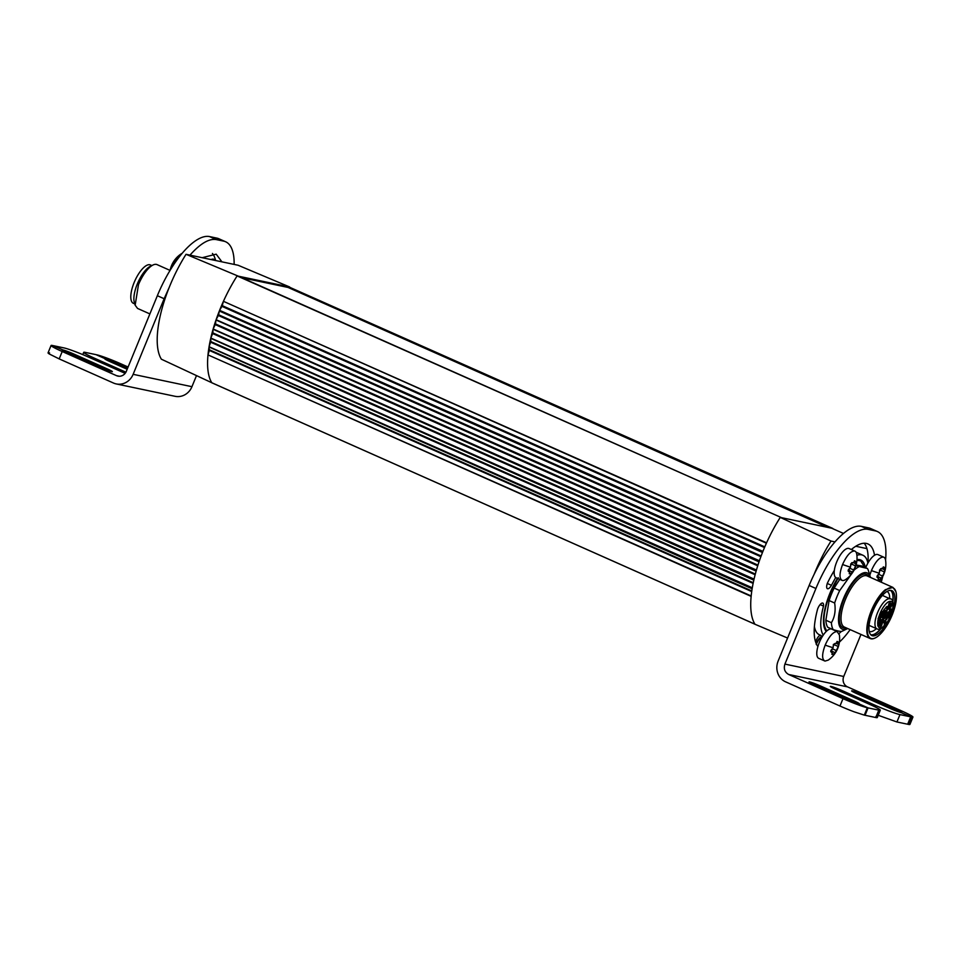 <?xml version="1.0" encoding="UTF-8"?>
<svg xmlns="http://www.w3.org/2000/svg" width="961" height="961" viewBox="0 0 961 961"><rect width="100%" height="100%" fill="white"/><g stroke="black" fill="none" stroke-linecap="round" stroke-linejoin="round"><path stroke-width="1.44" d="M832.791 528.442L288.372 286.702L843.482 533.451M868.684 527.901L875.471 530.916L868.119 529.367A69.937 25.791 -66 0 0 842.172 544.455A69.937 25.791 -66 0 0 815.925 588.504L809.138 585.477A69.937 25.791 -66 0 1 814.111 574.378A78.886 29.094 -66 0 1 814.808 572.66A78.886 29.094 -66 0 1 831.025 541.055L834.977 541.896A69.937 25.791 -66 0 1 835.385 541.427A69.937 25.791 -66 0 1 861.332 526.352L868.684 527.901A69.937 25.791 -66 0 1 870.63 528.526L877.417 531.541A69.937 25.791 -66 0 1 885.922 553.644A69.937 25.791 -66 0 1 885.562 560.143M855.758 546.256L866.918 548.611A57.552 21.226 114 0 0 864.191 543.241M289.633 286.967L238.088 265.248L186.038 254.305L238.376 276.191L781.521 517.667L831.517 528.178M781.521 517.667L237.115 275.927A79.931 29.479 114 0 0 223.432 301.322A79.931 29.479 114 0 0 219.601 310.331A79.931 29.479 114 0 0 219.48 310.631A79.931 29.479 114 0 0 216.117 319.701A79.931 29.479 114 0 0 216.009 319.989A79.931 29.479 114 0 0 213.162 328.986A79.931 29.479 114 0 0 213.078 329.275A79.931 29.479 114 0 0 211 337.215A79.931 29.479 114 0 0 210.807 338.044A79.931 29.479 114 0 0 210.747 338.32A79.931 29.479 114 0 0 209.078 346.729A79.931 29.479 114 0 0 209.03 346.993A79.931 29.479 114 0 0 207.996 354.897A79.931 29.479 114 0 0 211.804 382.718A79.931 29.479 114 0 0 211.852 382.802L754.974 624.242L211.876 382.778M831.025 541.055L780.26 517.402A79.931 29.479 -66 0 0 766.578 542.797L223.432 301.322L766.397 543.205M241.8 277.717L288.072 287.447L288.372 286.702L238.376 276.191M288.072 287.447L827.805 527.397M814.399 626.572A45.167 16.649 114 0 0 814.844 628.506A11.592 4.276 -66 0 1 814.351 629.803A11.592 4.276 -66 0 1 814.207 630.14M787.588 638.032L755.01 624.278A79.931 29.479 -66 0 1 754.95 624.194A79.931 29.479 -66 0 1 751.142 596.373A79.931 29.479 -66 0 1 752.175 588.468A79.931 29.479 -66 0 1 752.223 588.204A79.931 29.479 -66 0 1 753.892 579.807A79.931 29.479 -66 0 1 753.953 579.531A79.931 29.479 -66 0 1 756.235 570.75A79.931 29.479 -66 0 1 756.319 570.462A79.931 29.479 -66 0 1 759.154 561.476A79.931 29.479 -66 0 1 759.262 561.176A79.931 29.479 -66 0 1 762.626 552.107A79.931 29.479 -66 0 1 762.746 551.806A79.931 29.479 -66 0 1 763.502 549.932A79.931 29.479 -66 0 1 766.578 542.797M186.038 254.305A78.886 29.094 114 0 0 169.16 287.531A78.886 29.094 114 0 0 160.583 314.283A78.886 29.094 114 0 0 161.4 359.21L211.973 382.826M756.235 570.75L213.078 329.275L756.127 571.122M754.061 579.087L210.807 338.044L753.953 579.531M210.952 337.635L212.825 333.227L213.018 329.659M759.154 561.476L216.009 319.989L759.034 561.861M756.439 570.029L213.162 328.986L756.319 570.462M213.33 328.566L215.408 324.265L215.913 320.397M759.406 560.756L216.117 319.701L759.262 561.176M216.297 319.292L218.531 315.148L219.36 311.04L762.469 552.503M762.626 552.107L219.36 311.04M762.914 551.398L219.601 310.331L762.746 551.806M219.793 309.935L222.171 306.03L223.288 301.742M754.95 624.194L211.852 382.766M752.175 588.468L209.03 346.993L752.127 588.781M751.178 595.964L207.996 354.897L751.142 596.373M208.081 354.501L209.39 350.453L209.017 347.317M753.892 579.807L210.747 338.32L753.82 580.144M752.295 587.784L209.078 346.729L752.223 588.204M209.186 346.32L210.855 341.575L210.711 338.68M884.625 623.473L885.622 623.797L884.625 623.473M886.667 622.956L886.535 623.449C895.904 608.962 893.466 598.066 890.27 598.907A16.385 6.042 114 0 0 883.615 602.427A16.385 6.042 114 0 0 875.783 618.019A16.385 6.042 114 0 0 876.949 628.854C878.618 629.827 880.865 629.119 883.676 626.74C880.865 629.119 878.618 629.827 876.949 628.854A16.385 6.042 114 0 1 875.783 618.019A16.385 6.042 114 0 1 883.615 602.427A16.385 6.042 114 0 1 890.27 598.907L882.402 595.412L890.27 598.907C893.466 598.066 895.904 608.962 886.522 623.473L886.667 622.956A14.391 5.31 114 0 0 892.877 605.034A14.391 5.31 114 0 0 885.321 604.577A14.391 5.31 114 0 0 877.741 622.416A14.391 5.31 114 0 0 883.928 626.116L883.928 625.851C884.841 622.464 885.754 621.407 886.667 622.704L886.667 622.956A14.391 5.31 114 0 0 892.877 605.034A14.391 5.31 114 0 0 885.321 604.577A14.391 5.31 114 0 0 877.741 622.416A14.391 5.31 114 0 0 883.928 626.116L883.928 625.851C884.841 622.464 885.754 621.407 886.667 622.704L886.667 622.956M886.354 621.911L886.667 622.704L885.549 622.199L886.667 622.704L886.354 621.911M889.033 617.382L887.82 618.031L889.033 613.19L890.246 612.553L889.033 617.382L887.82 618.031L889.033 613.19L890.246 612.553L889.033 617.382M881.585 616.085L880.36 616.722L881.585 611.893L882.799 611.244L881.585 616.085L880.36 616.722L881.585 611.893L882.799 611.244L881.585 616.085M881.573 625.959L880.36 626.608L881.573 621.767L882.787 621.13L881.573 625.959L880.36 626.608L881.573 621.767L882.787 621.13L881.573 625.959M889.033 607.508L887.82 608.145L889.045 603.316L890.258 602.667L889.033 607.508L887.82 608.145L889.045 603.316L890.258 602.667L889.033 607.508M880.036 624.097L879.219 626.019L878.426 625.995L879.663 622.536L878.426 623.557L880.096 621.635L879.219 626.019L878.426 625.995L879.663 622.536L878.426 623.557L880.096 621.635L878.75 625.635L880.036 624.097M890.463 605.514L890.799 603.94L892.216 603.124L891.051 607.004L890.799 603.94L892.216 603.124L891.051 607.004L890.463 605.514M891.087 612.373L891.195 608.878L891.195 611.508L891.82 610.691L890.883 612.601L890.883 609.238L891.195 611.508L891.82 610.295L891.087 612.373M890.09 606.932L890.09 611.34A4.397 1.622 114 0 0 887.399 615.004A4.397 1.622 114 0 0 886.967 619.064L883.639 622.884A4.397 1.622 114 0 0 883.363 619.845A4.397 1.622 114 0 0 880.528 622.332L880.528 617.935A4.397 1.622 114 0 0 883.219 614.271A4.397 1.622 114 0 0 883.652 610.211L886.979 606.391A4.397 1.622 114 0 0 887.255 609.43A4.397 1.622 114 0 0 890.09 606.932L890.09 611.34A4.397 1.622 114 0 0 887.399 615.004A4.397 1.622 114 0 0 886.967 619.064L883.639 622.884A4.397 1.622 114 0 0 883.363 619.845A4.397 1.622 114 0 0 880.528 622.332L880.528 617.935A4.397 1.622 114 0 0 883.219 614.271A4.397 1.622 114 0 0 883.652 610.211L886.979 606.391A4.397 1.622 114 0 0 887.255 609.43A4.397 1.622 114 0 0 890.09 606.932M879.723 619.088L878.522 620.542L879.255 617.142L880.06 617.166L879.255 617.491L878.847 620.181L880.024 618.812L878.522 620.542L879.255 617.142L880.06 617.166L879.255 617.491L878.847 620.181L879.723 619.088M878.534 625.719L877.753 625.695L878.534 625.719M878.991 622.235L879.663 622.536L878.991 622.235M879.387 621.671L880.06 621.971L879.387 621.671M889.405 611.04L890.09 611.34L889.405 611.04A9.598 3.532 114 0 0 889.646 607.676A9.598 3.532 114 0 1 889.405 611.04L887.496 613.118L889.405 611.04M886.162 616.518L886.967 619.064L886.282 618.764A9.598 3.532 114 0 1 883.844 621.851A9.598 3.532 114 0 0 886.282 618.764L886.162 616.518M882.678 619.545A4.397 1.622 114 0 0 880.288 621.299A4.397 1.622 114 0 1 882.678 619.545L883.363 619.845L882.678 619.545M886.09 607.124L887.255 609.43L886.09 607.124M878.582 620.253L879.267 620.554L878.582 620.253M878.198 619.16L878.871 619.461L878.198 619.16M879.387 616.866L880.06 617.166L879.387 616.866M878.174 619.881L878.69 618.728L879.363 619.028L878.69 618.728L878.174 619.881L879.267 620.229L878.174 619.881M886.414 610.319A4.397 1.622 114 0 0 884.637 611.256A4.397 1.622 114 0 0 883.772 612.457A4.397 1.622 114 0 1 884.637 611.256A4.397 1.622 114 0 1 886.414 610.319L887.099 610.619L885.309 611.556A4.397 1.622 114 0 0 883.207 615.749A4.397 1.622 114 0 0 883.519 618.656A4.397 1.622 114 0 0 885.309 617.707L887.099 610.619L885.309 611.556A4.397 1.622 114 0 0 883.207 615.749A4.397 1.622 114 0 0 883.519 618.656A4.397 1.622 114 0 0 885.309 617.707L887.099 610.619L886.414 610.319M882.438 615.857A4.397 1.622 114 0 0 882.847 618.355L883.519 618.656L882.847 618.355A4.397 1.622 114 0 1 882.438 615.857M891.904 603.844L891.111 606.271L891.904 603.844M885.309 616.734L884.096 617.37L885.309 612.541L886.522 611.893L885.309 616.734L884.096 617.37L885.309 612.541L886.522 611.893L885.309 616.734M133.351 303.292A20.986 7.736 -66 0 1 134.156 282.486A20.986 7.736 -66 0 1 150.397 264.936A20.986 7.736 -66 0 0 134.156 282.486A20.986 7.736 -66 0 0 133.351 303.292L134.768 303.916L133.351 303.292M814.111 574.378A69.937 25.791 -66 0 1 834.977 541.896M809.138 585.477L778.122 661.084A15.989 14.811 -78.1 0 0 785.654 681.866L839.974 706.023A19.989 1.466 -157.7 0 0 854.125 711.813L864.299 715.116L875.771 717.519C877.717 717.915 877.789 717.543 875.988 716.401M815.925 588.504L784.921 664.099L843.734 676.472L860.972 634.44M882.751 576.432A69.937 25.791 -66 0 1 881.225 582.21M875.471 530.916A69.937 25.791 -66 0 1 877.417 531.541M855.086 567.879A25.983 25.983 0 0 1 845.596 579.555A15.989 5.898 -66 0 1 842.401 580.504L836.106 577.765A15.989 5.898 -66 0 1 835.674 577.501L831.433 585.321A6.391 2.354 -66 0 1 827.445 588.709A6.391 2.354 -66 0 1 827.385 583.171A57.552 21.226 -66 0 1 834.328 570.474A15.989 5.898 -66 0 1 840.214 555.182A15.989 5.898 -66 0 1 848.647 548.407A15.989 5.898 -66 0 1 849.092 548.539L854.942 551.146A15.989 5.898 -66 0 1 856.78 554.389A25.983 25.983 0 0 1 855.086 567.879A25.983 1.898 22.3 0 1 854.677 568.035L852.503 572.119L848.323 570.197A3.195 1.177 -66 0 1 848.491 570.341M851.338 549.536A57.552 21.226 -66 0 1 867.951 543.938A57.552 21.226 -66 0 1 874.51 555.266A15.989 5.898 -66 0 1 877.489 554.461A15.989 5.898 -66 0 1 877.934 554.605L883.784 557.212A15.989 5.898 -66 0 1 885.622 560.455A25.983 25.983 0 0 1 883.928 573.945A25.983 1.898 22.3 0 1 883.519 574.089L881.345 578.186L877.165 576.264A3.195 1.177 -66 0 1 877.333 576.396M837.644 630.872A39.966 14.739 -66 0 1 836.839 631.401M839.061 633.563L841.44 631.401M850.149 629.623A57.552 21.226 -66 0 1 839.409 642.092M837.295 648.603L835.121 652.699L832.827 654.477L831.83 654.273L832.322 652.987L830.917 650.417L833.115 647.738L833.379 644.435L836.406 642.993L837.019 641.612L838.016 641.828L838.545 645.504L837.295 648.603A25.983 1.922 22.3 0 0 837.704 648.447A25.983 25.983 0 0 1 828.202 660.135L825.018 661.084L818.712 658.333A15.989 5.898 -66 0 1 817.919 646.501A57.552 21.226 -66 0 1 817.631 608.986A6.391 2.354 -66 0 1 821.691 603.22A6.391 2.354 -66 0 1 822.784 603.1A6.391 2.354 -66 0 1 823.493 606.079C819.913 619.737 819.829 629.419 823.229 635.149A15.989 5.898 -66 0 1 826.244 631.449A39.966 14.739 -66 0 1 837.487 578.378M878.21 715.284L896.937 721.975L907.664 724.222L910.68 716.846L899.964 714.6A19.989 1.466 -157.7 0 1 889.79 711.296A19.989 1.466 -157.7 0 1 875.639 705.506L841.692 690.418A8.793 0.649 -157.7 0 0 830.328 686.394A8.793 0.649 -157.7 0 0 835.217 689.049L869.164 704.149A19.989 1.466 -157.7 0 1 879.015 709.026A19.989 1.466 -157.7 0 1 880.3 710.179A19.989 1.466 -157.7 0 1 878.786 710.143L868.071 707.897L865.044 715.272L868.059 707.885L858.545 703.668A8.793 0.649 -157.7 0 1 847.842 699.668L813.907 684.568A8.793 0.649 -157.7 0 1 809.006 681.914A8.793 0.649 -157.7 0 1 820.37 685.926L854.317 701.025A8.793 0.649 -157.7 0 1 859.218 703.68A8.793 0.649 -157.7 0 1 858.569 703.668L867.327 707.74A19.989 1.466 -157.7 0 1 857.152 704.437A19.989 1.466 -157.7 0 1 843.001 698.647L788.681 674.49C784.741 672.22 783.479 668.76 784.921 664.099M843.734 676.472A7.988 7.412 -78.1 0 0 847.494 686.863L788.681 674.49M835.674 577.501A15.989 5.898 -66 0 1 834.328 570.474M842.401 580.504C839.181 578.882 839.241 573.549 842.569 564.515C846.593 555.626 850.569 551.121 854.497 551.001A15.989 5.898 -66 0 1 854.942 551.146M868.083 561.344A57.552 21.226 114 0 0 866.918 548.611M865.669 567.699A15.989 5.898 -66 0 1 867.891 563.146A15.989 5.898 -66 0 1 874.51 555.266M869.801 575.255L871.399 570.582C875.423 561.692 879.399 557.188 883.339 557.068A15.989 5.898 -66 0 1 883.784 557.212M867.891 563.146A45.167 16.649 114 0 0 862.918 555.254A45.167 16.649 114 0 0 856.9 555.326M862.918 555.254L856.131 552.239A45.167 16.649 114 0 0 856.095 552.227M827.277 583.471L831.433 585.321M865.308 567.543A39.966 14.739 114 0 0 860.804 560.011A39.966 14.739 114 0 0 859.699 559.65A39.966 14.739 114 0 0 856.984 559.662M825.018 661.084C821.799 659.462 821.847 654.141 825.175 645.107C829.199 636.218 833.175 631.713 837.103 631.581L839.397 634.969A25.983 25.983 0 0 1 837.704 648.447M826.244 631.449A15.989 5.898 -66 0 1 826.784 630.945A15.989 5.898 -66 0 1 831.253 628.975A15.989 5.898 -66 0 1 831.709 629.119L837.56 631.725M820.105 604.577L823.493 606.079M814.844 628.506A45.167 16.649 114 0 0 819.433 634.777L820.79 635.377A5.838 2.15 -66 0 1 820.946 635.461M822.58 636.146L822.268 635.99A8.397 2.955 -55.9 0 0 816.43 644.062M817.919 646.501A15.989 5.898 -66 0 1 823.229 635.149M910.68 716.846L901.178 712.63A8.793 0.649 -157.7 0 1 890.487 708.629L856.539 693.542A8.793 0.649 -157.7 0 1 851.638 690.875A8.793 0.649 -157.7 0 1 863.014 694.899L896.961 709.987A8.793 0.649 -157.7 0 1 901.862 712.642A8.793 0.649 -157.7 0 1 901.19 712.63L911.436 717.014L908.409 724.39C910.355 724.774 910.439 724.402 908.638 723.273M847.494 686.863L901.814 711.008A19.989 1.466 -157.7 0 1 911.665 715.897A19.989 1.466 -157.7 0 1 912.95 717.05A19.989 1.466 -157.7 0 1 911.436 717.014M852.527 572.155L850.209 573.897L849.212 573.693L849.704 572.408L848.347 571.266M849.32 573.501L850.209 573.897L849.212 573.693M849.704 572.408L848.311 569.837L850.497 567.158L850.761 563.843L852.395 563.002L851.71 562.702M851.987 562.738L853.8 562.413L854.401 561.032L855.398 561.248L856.083 563.59M854.401 561.032L855.398 561.248L854.461 560.828M855.41 562.75L855.927 564.936L854.677 568.035M838.268 577.717L830.16 593.502C823.217 611.652 822.087 624.145 826.784 630.945M836.262 631.149L836.983 630.716M864.732 567.278L860.612 560.804L856.924 560.371M881.369 578.222L879.051 579.963L878.054 579.759L878.534 578.474L877.177 577.333M878.162 579.567L879.051 579.963L878.054 579.759M878.534 578.474L877.141 575.903L879.339 573.212L879.603 569.909L881.237 569.068L880.552 568.768M880.817 568.804L884.24 567.302L884.913 569.645M883.243 567.098L884.24 567.302L883.303 566.894M884.252 568.816L884.769 570.99L883.519 574.089M867.675 562.173A8.397 2.955 -55.9 0 1 868.924 561.14A8.397 2.955 -55.9 0 1 869.273 560.9M837.019 641.612L838.016 641.828L837.079 641.407M838.028 643.329L838.689 644.158M835.145 652.735L830.941 650.777A3.195 1.177 -66 0 1 831.109 650.909M831.938 654.081L832.827 654.477L831.83 654.273M832.322 652.987L830.965 651.846M822.22 636.002L821.09 636.807A5.838 2.054 124.1 0 0 817.679 640.759L816.213 644.459M910.704 716.858L907.677 724.234L908.409 724.39M853.885 570.065L849.884 568.287A3.195 1.177 -66 0 1 849.884 568.227M849.884 568.287L848.755 570.402M852.227 562.93L851.59 564.119A3.195 1.177 -66 0 0 850.797 565.272M882.727 576.132L878.714 574.342A3.195 1.177 -66 0 1 878.714 574.282M878.714 574.342L877.597 576.456M881.057 568.984L880.42 570.173A3.195 1.177 -66 0 0 879.639 571.327M834.833 643.51L834.208 644.687A3.195 1.177 -66 0 0 833.415 645.852M836.502 650.633L832.49 648.855A3.195 1.177 -66 0 1 832.502 648.795M832.49 648.855L831.373 650.969M815.649 642.128A5.838 2.15 -66 0 1 820.634 635.329A5.838 2.15 -66 0 1 820.79 635.377M855.867 565.717L867.447 568.492L861.897 566.017L856.095 564.96M839.734 579.375L834.148 588.084A35.965 13.262 114 0 0 829.103 600.553L825.859 620.229A35.965 13.262 114 0 0 827.697 627.233L833.247 629.695C838.436 631.221 841.38 631.737 842.052 631.245L847.398 628.698A30.776 11.352 -66 0 1 839.59 610.8A30.776 11.352 -66 0 1 858.978 575.435A30.776 11.352 -66 0 1 870.342 577.068A30.776 11.352 -66 0 1 870.438 577.405M858.629 566.942A35.965 13.262 114 0 0 855.278 569.14A35.965 13.262 114 0 0 853.981 570.233M870.342 577.068L868.564 571.062A35.965 13.262 114 0 0 867.447 568.492M825.859 620.229L831.409 622.704A35.965 13.262 114 0 0 833.247 629.695M831.409 622.704C834.749 617.142 835.83 610.583 834.653 603.015L829.103 600.553M834.148 588.084L839.698 590.547A35.965 13.262 114 0 0 834.653 603.015M839.698 590.547L851.146 574.498M895.808 591.411L892.937 587.411L885.405 589.682A27.977 10.319 114 0 0 869.152 616.722A27.977 10.319 114 0 0 870.21 638.536A27.977 10.319 114 0 0 874.882 638.104A27.977 10.319 114 0 0 875.099 637.996M878.126 636.086A27.581 10.175 -66 0 1 875.315 637.9A27.581 10.175 -66 0 1 868.324 621.863A27.581 10.175 -66 0 1 885.694 590.162A27.581 10.175 -66 0 1 895.88 591.64A27.581 10.175 -66 0 1 892.313 614.632A27.581 10.175 -66 0 1 878.126 636.086M891.868 612.662A24.578 9.069 114 0 0 891.904 590.667A24.578 9.069 114 0 0 885.285 592.661A24.578 9.069 114 0 0 870.99 616.421A24.578 9.069 114 0 0 871.927 635.593A24.578 9.069 114 0 0 878.546 633.587A24.578 9.069 114 0 0 888.24 620.83M871.134 635.089A24.578 9.069 114 0 0 876.84 632.843A24.578 9.069 114 0 0 880.985 628.626M892.805 602.054A24.578 9.069 114 0 0 891.003 590.402M870.642 634.608A24.217 8.925 114 0 0 876.888 632.542A24.217 8.925 114 0 0 880.66 628.77M892.685 601.718A24.217 8.925 114 0 0 890.306 590.366M869.237 631.377A21.827 8.048 114 0 0 869.309 631.413A21.827 8.048 114 0 0 875.183 629.635A21.827 8.048 114 0 0 876.372 628.602M889.694 598.655A21.827 8.048 114 0 0 887.039 591.532A21.827 8.048 114 0 0 886.967 591.495M234.124 264.419A69.937 25.791 114 0 0 234.136 263.867A69.937 25.791 114 0 0 225.631 241.764A69.937 25.791 114 0 0 223.685 241.139L216.333 239.601L209.546 236.574A69.937 25.791 114 0 0 183.599 251.662A69.937 25.791 114 0 0 157.352 295.712L164.139 298.727L169.16 287.531M225.631 241.764L218.844 238.748A69.937 25.791 114 0 0 216.898 238.124L223.685 241.139M189.99 255.133L190.386 254.677C200.525 243.397 209.174 238.376 216.333 239.601M164.139 298.727L133.135 374.322A15.989 14.811 101.9 0 1 116.257 383.932A15.989 14.811 101.9 0 1 113.506 383.043L59.186 358.897L62.213 351.522A19.989 1.466 -157.7 0 1 52.362 346.633A19.989 1.466 -157.7 0 1 51.077 345.48A19.989 1.466 -157.7 0 1 52.591 345.516L62.849 349.9A8.793 0.649 -157.7 0 1 73.529 353.9L107.476 368.988A8.793 0.649 -157.7 0 1 112.377 371.643A8.793 0.649 -157.7 0 1 101.013 367.631L67.066 352.543A8.793 0.649 -157.7 0 1 62.165 349.876A8.793 0.649 -157.7 0 1 62.825 349.9L53.323 345.672L64.063 347.93A19.989 1.466 -157.7 0 1 74.225 351.233A19.989 1.466 -157.7 0 1 88.388 357.024L122.335 372.111A8.793 0.649 -157.7 0 0 125.17 373.324M196.488 375.619L191.948 386.694A15.989 14.811 101.9 0 1 175.082 396.304L116.257 383.932M202.182 257.704L216.177 254.16L221.931 261.848M209.546 236.574L216.898 238.124M62.213 351.522L116.521 375.667A7.988 7.412 101.9 0 0 126.335 371.306L157.352 295.712M215.576 260.515A57.552 21.226 114 0 0 212.417 253.464M215.48 260.095L213.51 259.218A15.989 5.898 114 0 0 213.066 259.074L210.759 259.506M182.158 253.332A15.989 5.898 114 0 0 181.04 253.956A15.989 5.898 114 0 0 172.548 265.921A15.989 5.898 114 0 0 172.007 267.254M49.564 352.891C47.618 352.495 47.545 352.867 49.335 354.008L59.186 358.897M94.334 359.666L94.851 358.381A19.989 1.466 -157.7 0 1 85.012 353.492A19.989 1.466 -157.7 0 1 83.715 352.339A19.989 1.466 -157.7 0 1 85.229 352.375L95.968 354.633L105.47 358.861L96.701 354.789A19.989 1.466 -157.7 0 1 106.875 358.093A19.989 1.466 -157.7 0 1 121.026 363.883L128.101 367.03M94.851 358.381L125.915 372.195M127.176 369.264L109.71 361.504A8.793 0.649 -157.7 0 1 104.809 358.849A8.793 0.649 -157.7 0 1 105.458 358.861A8.793 0.649 -157.7 0 1 116.173 362.862L127.705 367.991M149.88 313.911L137.567 308.445L135.153 305.214L138.48 284.672A23.977 8.841 -66 0 1 153.039 264.984A23.977 8.841 -66 0 1 157.051 264.611L170.049 270.401M153.039 264.984L150.433 266.233A21.586 7.964 114 0 0 137.327 283.951A21.586 7.964 114 0 0 134.336 302.439L135.153 305.214M878.75 625.635L878.066 625.335L878.75 625.635M878.738 618.788L878.054 618.488L878.738 618.788M222.291 305.67L764.788 546.857M221.991 306.379L764.488 547.566M212.693 333.587L755.13 574.75M212.874 332.89L755.322 574.065M215.252 324.626L757.724 565.801M215.48 323.917L757.953 565.104M218.375 315.508L760.86 556.695M218.64 314.8L761.124 555.987M210.855 341.575L753.256 582.726M210.723 342.236L753.124 583.375M209.462 349.828L751.79 590.943M209.39 350.453L751.706 591.556M878.774 623.317L879.447 623.629L878.774 623.317M878.582 617.19L879.255 617.491L878.582 617.19M868.119 529.367L861.332 526.352M843.001 698.647L839.974 706.023M842.569 564.515A25.983 1.898 22.3 0 0 850.497 567.158M871.399 570.582A25.983 1.898 22.3 0 0 879.339 573.212M825.175 645.107A25.983 1.922 22.3 0 0 833.115 647.738M878.786 710.143L875.771 717.519M841.692 690.418L841.163 691.692M875.639 705.506L875.063 706.9M899.964 714.6L896.937 721.975M863.014 694.899L862.485 696.184M896.961 709.987L896.505 711.092M867.327 707.74L864.299 715.116M820.37 685.926L819.841 687.211M854.317 701.025L853.861 702.131M855.59 565.897L851.59 564.119M884.432 571.963L880.42 570.173M838.208 646.465L834.208 644.687M868.912 576.732A29.178 10.763 114 0 0 853.668 581.982A29.178 10.763 114 0 0 839.89 612.878A29.178 10.763 114 0 0 846.185 627.857M892.937 587.411L867.134 575.939A27.977 10.319 114 0 0 859.615 578.21A27.977 10.319 114 0 0 841.512 612.842A27.977 10.319 114 0 0 844.407 627.077L870.21 638.536M191.948 386.694L133.135 374.322M116.521 375.667L119.356 376.256M172.548 265.921A25.983 0.925 -156.8 0 1 171.683 265.272A25.983 25.983 0 0 0 170.121 270.281M116.173 362.862L115.656 364.147M107.476 368.988L107.031 370.093M73.529 353.9L73.012 355.186M869.08 625.359L876.949 628.854L869.08 625.359M878.174 625.515L878.847 625.815L878.174 625.515M879.219 616.59L879.892 616.89L879.219 616.59M878.931 617.058L879.603 617.358L878.931 617.058M878.174 618.716L878.859 619.016L878.174 618.716M878.258 620.049L878.943 620.35L878.258 620.049M151.826 265.572L150.397 264.936L151.826 265.572M879.303 581.345A25.983 25.983 0 0 0 883.928 573.945M867.651 562.053L868.924 561.14M877.285 717.555L880.3 710.179M912.95 717.05L909.923 724.426M849.248 571.387L848.058 570.858M855.734 563.723L853.524 562.738M860.612 560.804L857.957 559.53M868.432 561.488L867.351 561.02M878.09 577.441L876.9 576.912M884.576 569.789L882.354 568.804M838.352 644.302L836.13 643.317M831.866 651.966L830.676 651.438M181.04 253.956A25.983 25.983 0 0 0 171.683 265.272M51.077 345.48L48.05 352.855M82.79 354.609L83.715 352.339"/></g></svg>
